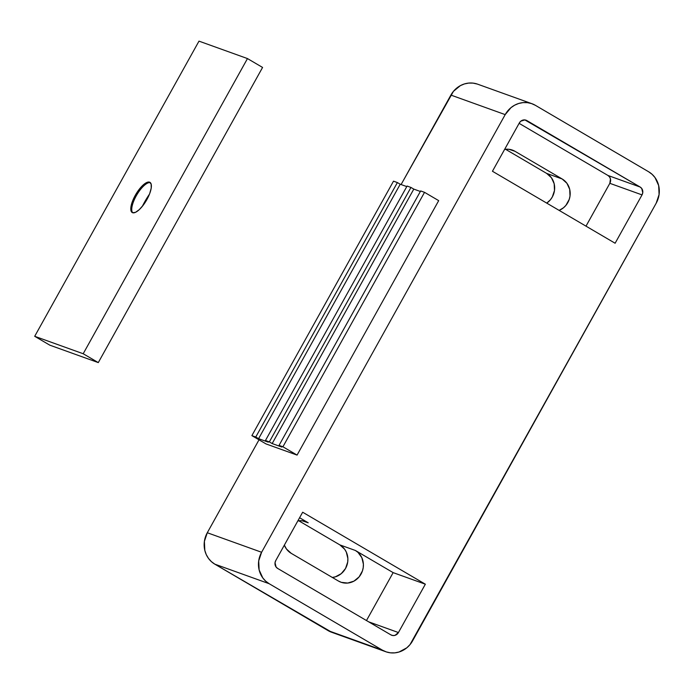 <?xml version="1.0" encoding="UTF-8"?>
<svg xmlns="http://www.w3.org/2000/svg" width="694" height="694" viewBox="0 0 694 694"><rect width="100%" height="100%" fill="white"/><g stroke="black" fill="none" stroke-linecap="round" stroke-linejoin="round"><path stroke-width="1.04" d="M562.175 178.983A17.506 16.378 -70.2 0 1 570.104 195.283A17.506 16.378 -70.2 0 1 559.138 210.395L563.502 207.766L565.905 205.372L569.219 199.412L570.008 196.081L569.696 189.323L566.946 183.32L562.175 178.983L514.991 151.301L509.665 149.383L514.991 151.301L562.175 178.983L546.655 173.405L562.175 178.983M546.742 203.116A17.506 16.378 109.8 0 0 546.655 173.405L505.536 149.271L546.655 173.405L551.426 177.742L554.176 183.745L554.489 190.503L552.311 196.975L550.385 199.794L546.742 203.116M504.616 149.401A17.506 16.378 -70.2 0 1 512.415 150.095A17.506 16.378 -70.2 0 1 514.991 151.301L508.928 149.279L504.616 149.401M332.348 577.46A17.506 16.378 109.8 0 0 347.416 563.597A17.506 16.378 109.8 0 0 339.887 544.903L355.397 550.481A17.506 16.378 -70.2 0 1 361.739 572.697A17.506 16.378 -70.2 0 1 340.98 582.223A17.506 16.378 -70.2 0 1 338.403 581.017L291.22 553.335L338.403 581.017L341.327 582.344L347.703 583.055L353.949 581.138L359.128 576.87L362.442 570.91L363.231 567.579L363.396 564.17L361.834 557.664L358 552.389L355.397 550.481L393.142 572.628L425.344 584.201L302.662 512.224L275.761 560.57L275.032 562.73L276.056 566.981L277.643 568.429L390.887 634.871L392.908 635.539L395.051 635.34L398.434 632.546L425.344 584.201L302.662 512.224L275.761 560.57A5.838 5.457 -70.2 0 0 277.643 568.429L390.887 634.871A5.838 5.457 -70.2 0 0 391.746 635.27L391.65 635.236M308.214 522.799L302.888 520.882L308.214 522.799L299.6 517.741L308.214 522.799A17.506 16.378 -70.2 0 0 305.638 521.593L305.612 521.584A17.506 16.378 -70.2 0 0 297.839 520.899L302.15 520.778L308.214 522.799M291.22 553.335A17.506 16.378 -70.2 0 1 284.358 545.12L286.449 548.989L291.22 553.335M332.183 577.477L335.384 576.835L341.214 573.686L345.543 568.473L347.711 562.001L347.876 558.592L346.315 552.086L344.649 549.24L339.887 544.903L298.758 520.769L339.887 544.903L355.397 550.481L393.142 572.628L425.344 584.201L398.434 632.546L368.714 621.859L398.434 632.546A5.838 5.457 -70.2 0 1 391.746 635.27M492.445 171.262L615.118 243.238L642.028 194.893L642.757 192.732L641.733 188.482L640.146 187.033L524.881 119.923L520.795 121.181L519.355 122.916L492.445 171.262L615.118 243.238L642.028 194.893L609.835 183.32L642.028 194.893A5.838 5.457 -70.2 0 0 640.146 187.033L607.944 175.461L519.121 123.341L607.944 175.461L640.146 187.033L526.902 120.6A5.838 5.457 -70.2 0 0 519.355 122.916L492.445 171.262M331.975 632.381L214.836 564.17L211.375 561.62L208.478 558.384L206.257 554.584L204.808 550.377L204.392 541.372L207.289 532.74L259.018 439.805L207.289 532.74A23.344 21.835 109.8 0 0 214.836 564.17L269.142 583.697L265.681 581.147L262.783 577.911L259.122 569.904L258.706 560.899L261.603 552.268L505.197 114.614L510.975 107.665L514.67 105.167L518.739 103.458L523.007 102.608L527.319 102.643L531.5 103.562L535.404 105.332L648.638 171.765L652.108 174.324L655.006 177.56L658.667 185.558L659.083 194.563L656.186 203.195L410.015 644.613L406.814 647.806L399.05 652.004L394.782 652.863L390.47 652.828L386.289 651.909L382.385 650.139L269.142 583.697L382.385 650.139L328.08 630.612A23.344 21.835 109.8 0 0 331.506 632.217L385.821 651.744A23.344 21.835 -70.2 0 1 382.385 650.139L328.08 630.612L214.836 564.17L269.142 583.697A23.344 21.835 -70.2 0 1 261.603 552.268L207.289 532.74L261.603 552.268L505.197 114.614A23.344 21.835 -70.2 0 1 531.968 103.718A23.344 21.835 -70.2 0 1 535.404 105.332L648.638 171.765A23.344 21.835 -70.2 0 1 656.186 203.195L412.592 640.857A23.344 21.835 -70.2 0 1 385.821 651.744M531.968 103.718L477.663 84.191A23.344 21.835 109.8 0 0 450.892 95.087L401.097 184.543L453.46 91.322L460.365 85.64L464.433 83.931L468.702 83.08L473.004 83.115L477.194 84.035M450.892 95.087L505.197 114.614L450.892 95.087M266.036 443.926L297.067 455.091L438.695 200.635L297.067 455.091L282.918 446.78L424.537 192.333L438.695 200.635L424.537 192.333L282.918 446.78L279.04 445.383L420.659 190.937L424.537 192.333L420.659 190.937L279.04 445.383L281.868 447.049L272.169 443.561L413.798 189.106L420.364 191.475L413.798 189.106L272.169 443.561L269.341 441.896L410.961 187.449L413.798 189.106L410.961 187.449L269.341 441.896L265.455 440.508L407.083 186.053L410.961 187.449L407.083 186.053L265.455 440.508L268.292 442.165L258.593 438.677L400.221 184.231L406.788 186.591L400.221 184.231L258.593 438.677L255.765 437.02L397.384 182.565L400.221 184.231L397.384 182.565L255.765 437.02L251.879 435.624L393.507 181.169L397.384 182.565L393.507 181.169L251.879 435.624L266.036 443.926L297.067 455.091L282.918 446.78L279.04 445.383L281.868 447.049L272.169 443.561L269.341 441.896L265.455 440.508L268.292 442.165L258.593 438.677L251.879 435.624L266.036 443.926M366.475 620.549L393.142 572.628L366.475 620.549M585.996 226.149L609.835 183.32A5.838 5.457 109.8 0 0 607.944 175.461L609.54 176.909L610.451 178.905L609.835 183.32L585.996 226.149M149.583 182.175A17.506 6.09 120.4 0 1 149.947 182.34A17.506 6.09 120.4 0 1 146.625 200.028A17.506 6.09 120.4 0 1 132.589 212.711L135.46 212.347L139.19 209.718L143.216 205.216L146.902 199.534L149.713 193.531L151.214 188.126L151.162 184.136L149.583 182.175L146.712 182.539L142.981 185.168L138.965 189.662L135.269 195.352L132.459 201.347L130.966 206.76L131.01 210.742L132.589 212.711A17.506 6.09 120.4 0 1 132.233 212.538A17.506 6.09 120.4 0 1 135.547 194.849A17.506 6.09 120.4 0 1 149.583 182.175L150.268 182.574L149.583 182.175M247.472 58.574L262.575 67.439L98.288 362.598L83.193 353.74L247.472 58.574L198.987 41.137L34.7 336.304L83.193 353.74L98.288 362.598L49.794 345.161L34.7 336.304L49.794 345.161L98.288 362.598L262.575 67.439L247.472 58.574L83.193 353.74L34.7 336.304L198.987 41.137L247.472 58.574M149.462 194.181L142.331 206.344A35.012 12.18 -59.6 0 1 149.462 194.181M132.736 212.754A17.506 6.09 120.4 0 1 131.86 210.872A17.506 6.09 120.4 0 1 136.779 194.91A17.506 6.09 120.4 0 1 148.308 182.834A17.506 6.09 120.4 0 1 150.381 182.678A17.506 6.09 -59.6 0 0 136.779 194.91A17.506 6.09 -59.6 0 0 132.736 212.754"/></g></svg>
